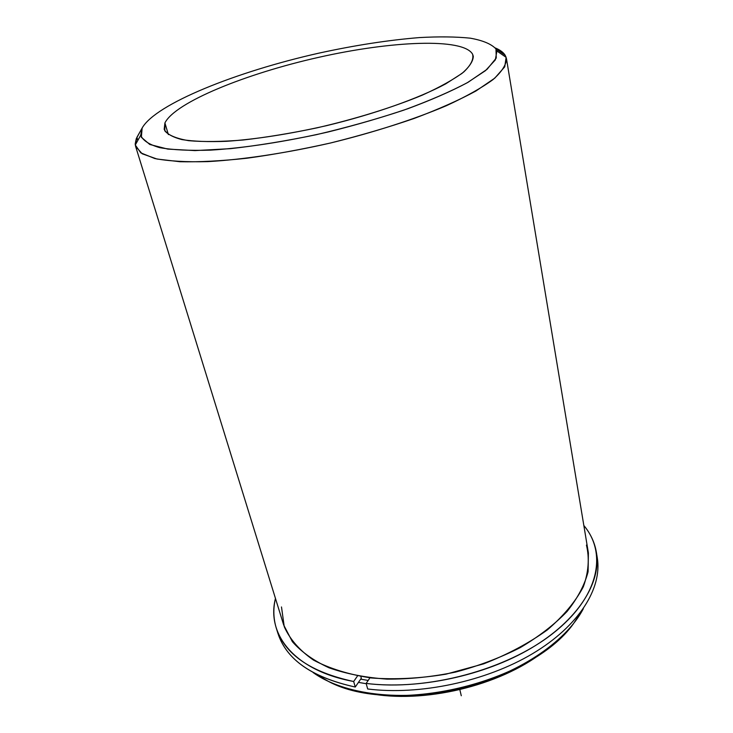 <?xml version="1.0" encoding="UTF-8"?>
<svg xmlns="http://www.w3.org/2000/svg" width="733" height="733" viewBox="0 0 733 733"><rect width="100%" height="100%" fill="white"/><g stroke="black" fill="none" stroke-linecap="round" stroke-linejoin="round"><path stroke-width="1.1" d="M368.177 680.435L360.682 679.152L368.177 680.435M164.916 122.933L168.37 134.597L164.916 122.933C175.178 102.281 245.821 73.657 318.653 57.348C391.44 40.883 463.054 37.658 472.565 54.141L473.298 56.285C473.161 61.242 469.377 66.969 461.927 73.456L445.691 83.874C418.57 98.451 374.471 114.091 326.506 125.673C289.682 134.02 256.367 139.233 226.561 141.304C208.52 141.991 193.677 141.432 182.041 139.618C172.475 137.153 166.528 133.727 164.183 129.356L164.916 122.933L164.788 130.813C168.517 135.293 176.479 138.583 188.693 140.681C203.288 141.973 221.375 141.753 242.953 140.021C266.097 137.392 290.68 133.351 316.693 127.918C355.789 118.92 393.035 107.311 422.336 95.134C440.185 87.025 453.993 79.311 463.742 71.99C470.952 65.1 473.894 59.153 472.565 54.141C463.054 37.658 391.44 40.883 318.653 57.348C245.821 73.657 175.178 102.281 164.916 122.933M281.49 606.961L284.248 626.715C289.892 639.313 299.65 650.446 313.513 660.112C329.63 668.606 348.935 674.562 371.42 677.988C395.252 679.711 420.11 678.437 445.985 674.168L483.643 663.86C507.648 654.477 528.85 643.189 547.258 629.977C563.466 616.059 575.487 601.674 583.321 586.803C588.59 572.088 589.625 558.189 586.437 545.105M366.225 683.715L358.455 682.377L366.225 683.715M583.358 608.665C565.821 642.273 516.948 675.075 459.6 688.635C402.243 702.196 343.859 694.756 313.128 672.555L328.934 681.681C393.502 715.903 530.894 683.422 573.316 623.911L583.358 608.665M368.149 693.198C422.739 704.211 499.53 686.061 543.41 651.774C499.53 686.061 422.739 704.211 368.149 693.198M505.083 55.112L506.127 57.33L504.753 66.804L494.738 78.184L475.9 91.02C459.105 100.128 438.499 109.281 414.081 118.48C387.931 127.469 360.105 135.632 330.592 142.981C286.127 153.142 243.099 159.611 207.897 161.617C186.1 162.158 168.407 161.132 154.819 158.539L140.773 152.849L135.293 144.987L136.915 137.318L142.147 128.018L140.718 135.184C142.779 140.434 149.111 144.584 159.712 147.654C172.805 149.963 189.801 150.787 210.701 150.128C244.41 148.02 285.522 141.726 327.999 132.013C356.192 125.004 382.809 117.234 407.841 108.722C431.242 100.009 451.042 91.359 467.233 82.756L485.484 70.643L495.325 59.914L496.901 50.989L495.957 48.909L505.083 55.112C503.259 52.281 499.998 49.899 495.306 47.966C499.998 49.899 503.259 52.281 505.083 55.112L495.957 48.909C491.348 43.989 482.781 40.407 470.256 38.171C455.871 36.696 438.902 36.503 419.349 37.585C388.197 40.132 354.671 45.327 318.773 53.17C236.429 71.642 155.662 103.939 142.147 128.018C155.662 103.939 236.429 71.642 318.773 53.17C354.671 45.327 388.197 40.132 419.349 37.585C438.902 36.503 455.871 36.696 470.256 38.171C482.781 40.407 491.348 43.989 495.957 48.909L496.268 58.026L487.069 69.314L468.094 82.27C450.74 91.543 429.236 100.852 403.581 110.216C376.102 119.323 347.076 127.46 316.509 134.643C286.017 141.002 257.292 145.675 230.327 148.671L195.024 150.595L167.793 149.092L149.789 144.474L141.341 137.254L142.147 128.018L136.265 138.693L135.202 143.943L135.614 146.389L142.202 153.783L157.009 159.034L179.915 161.718C199 162.149 221.302 160.985 246.829 158.236C273.693 154.562 301.62 149.477 330.592 142.981C373.867 132.416 414.383 119.305 446.47 105.671C466.124 96.591 481.636 87.905 492.997 79.613C501.812 71.724 506.301 64.77 506.476 58.722L505.083 55.112L505.358 56.798M506.476 58.722L588.388 552.939L588.095 571.74C584.659 584.934 577.641 598.183 567.049 611.496C554.441 624.562 538.847 636.601 520.238 647.624C500.236 657.758 478.713 665.903 455.669 672.06C432.314 676.871 409.426 679.225 387.006 679.125C365.428 677.594 346.086 673.81 328.97 667.772C313.541 660.616 301.336 651.903 292.348 641.65L283.671 624.965L135.614 146.389M136.915 137.318L137.85 140.369M277.166 630.71C284.624 658.362 310.655 677.136 355.248 687.032L361.314 678.227L360.838 676.522L361.314 678.227L355.248 687.032C312.221 677.585 286.447 659.691 277.917 633.339L276.286 628.117C284.771 654.349 310.563 672.143 353.673 681.498L355.248 687.032L353.673 681.498L357.53 675.936L353.673 681.498C294.602 670.658 266.152 634.558 275.461 598.412C273.07 608.582 273.345 618.478 276.286 628.117M596.405 552.444L597.285 557.85C602.343 588.086 579.143 625.881 532.515 653.708C485.942 681.47 419.817 695.553 367.691 688.983L366.143 683.422C418.369 689.9 484.669 675.762 531.388 648.036C578.163 620.237 601.445 582.552 596.405 552.444C594.72 542.512 590.532 533.532 583.844 525.506C607.675 553.662 598.843 597.56 552.554 633.715C506.512 669.861 427.174 691.164 366.143 683.422L367.691 688.983M369.963 677.823L366.143 683.422L369.963 677.823M459.838 689.671L461.277 695.745M506.127 57.33L496.901 50.989M135.293 144.987L140.718 135.184"/></g></svg>
